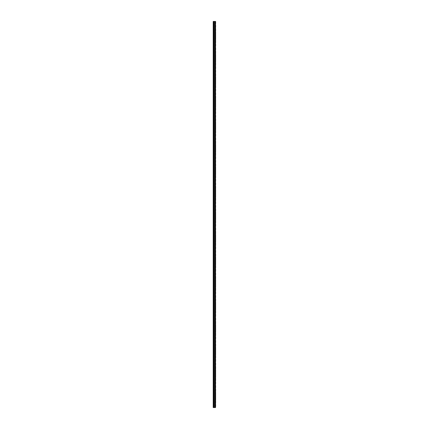 <?xml version="1.0" encoding="UTF-8"?>
<svg xmlns="http://www.w3.org/2000/svg" width="429" height="429" viewBox="0 0 429 429"><rect width="100%" height="100%" fill="white"/><g stroke="black" fill="none" stroke-linecap="round" stroke-linejoin="round"><path stroke-width="0.32" stroke-dasharray="2.15 1.61" d="M213.47 407.55L213.47 21.45L213.213 407.55L213.213 21.45L213.213 407.55L214.13 407.55L213.857 407.55L213.857 21.45L214.13 21.45L213.857 21.45L213.798 407.55L213.798 21.45L214.13 21.45L214.13 407.55L214.13 21.45L214.13 407.55L214.87 407.55L213.798 407.55L213.798 21.45L213.47 21.45L213.663 407.55L213.663 21.45L213.213 21.45L213.663 21.45L213.663 407.55L213.47 21.45L213.991 21.45L213.991 407.55M215.251 407.55L215.251 21.45L215.787 21.45L215.787 407.55L215.251 407.55L215.251 21.45L215.251 407.55L215.787 407.55L214.87 407.55L215.143 407.55L215.143 21.45L214.87 21.45L215.143 21.45L215.143 407.55L215.202 21.45L215.594 21.45L214.13 21.45M215.787 23.606L215.787 22.094L215.787 23.606M215.787 26.823L215.787 25.311L215.787 26.823M215.787 30.041L215.787 28.529L215.787 30.041M215.787 33.258L215.787 31.746L215.787 33.258M215.787 36.476L215.787 34.964L215.787 36.476M215.787 39.693L215.787 38.181L215.787 39.693M215.787 42.911L215.787 41.398L215.787 42.911M215.787 46.128L215.787 44.616L215.787 46.128M215.787 49.346L215.787 47.834L215.787 49.346M215.787 52.563L215.787 51.051L215.787 52.563M215.787 55.781L215.787 54.269L215.787 55.781M215.787 58.998L215.787 57.486L215.787 58.998M215.787 62.216L215.787 60.704L215.787 62.216M215.787 65.433L215.787 63.921L215.787 65.433M215.787 68.651L215.787 67.139L215.787 68.651M215.787 71.868L215.787 70.356L215.787 71.868M215.787 75.086L215.787 73.573L215.787 75.086M215.787 78.303L215.787 76.791L215.787 78.303M215.787 81.521L215.787 80.008L215.787 81.521M215.787 84.738L215.787 83.226L215.787 84.738M215.787 87.956L215.787 86.444L215.787 87.956M215.787 91.173L215.787 89.661L215.787 91.173M215.787 94.391L215.787 92.878L215.787 94.391M215.787 97.608L215.787 96.096L215.787 97.608M215.787 100.826L215.787 99.313L215.787 100.826M215.787 104.043L215.787 102.531L215.787 104.043M215.787 107.261L215.787 105.748L215.787 107.261M215.787 110.478L215.787 108.966L215.787 110.478M215.787 113.696L215.787 112.183L215.787 113.696M215.787 116.913L215.787 115.401L215.787 116.913M215.787 120.131L215.787 118.618L215.787 120.131M215.787 123.348L215.787 121.836L215.787 123.348M215.787 126.566L215.787 125.053L215.787 126.566M215.787 129.783L215.787 128.271L215.787 129.783M215.787 133.001L215.787 131.488L215.787 133.001M215.787 136.218L215.787 134.706L215.787 136.218M215.787 139.436L215.787 137.923L215.787 139.436M215.787 142.653L215.787 141.141L215.787 142.653M215.787 145.871L215.787 144.358L215.787 145.871M215.787 149.088L215.787 147.576L215.787 149.088M215.787 152.306L215.787 150.793L215.787 152.306M215.787 155.523L215.787 154.011L215.787 155.523M215.787 158.741L215.787 157.228L215.787 158.741M215.787 161.958L215.787 160.446L215.787 161.958M215.787 165.176L215.787 163.663L215.787 165.176M215.787 168.393L215.787 166.881L215.787 168.393M215.787 171.611L215.787 170.099L215.787 171.611M215.787 174.828L215.787 173.316L215.787 174.828M215.787 178.046L215.787 176.534L215.787 178.046M215.787 181.263L215.787 179.751L215.787 181.263M215.787 184.481L215.787 182.969L215.787 184.481M215.787 187.698L215.787 186.186L215.787 187.698M215.787 190.916L215.787 189.404L215.787 190.916M215.787 194.133L215.787 192.621L215.787 194.133M215.787 197.351L215.787 195.838L215.787 197.351M215.787 200.568L215.787 199.056L215.787 200.568M215.787 203.786L215.787 202.273L215.787 203.786M215.787 207.003L215.787 205.491L215.787 207.003M215.787 210.221L215.787 208.708L215.787 210.221M215.787 213.438L215.787 211.926L215.787 213.438M215.787 216.656L215.787 215.143L215.787 216.656M215.787 219.873L215.787 218.361L215.787 219.873M215.787 223.091L215.787 221.578L215.787 223.091M215.787 226.308L215.787 224.796L215.787 226.308M215.787 229.526L215.787 228.013L215.787 229.526M215.787 232.743L215.787 231.231L215.787 232.743M215.787 235.961L215.787 234.448L215.787 235.961M215.787 239.178L215.787 237.666L215.787 239.178M215.787 242.396L215.787 240.883L215.787 242.396M215.787 245.613L215.787 244.101L215.787 245.613M215.787 248.831L215.787 247.319L215.787 248.831M215.787 252.048L215.787 250.536L215.787 252.048M215.787 255.266L215.787 253.754L215.787 255.266M215.787 258.483L215.787 256.971L215.787 258.483M215.787 261.701L215.787 260.188L215.787 261.701M215.787 264.918L215.787 263.406L215.787 264.918M215.787 268.136L215.787 266.623L215.787 268.136M215.787 271.353L215.787 269.841L215.787 271.353M215.787 274.571L215.787 273.058L215.787 274.571M215.787 277.788L215.787 276.276L215.787 277.788M215.787 281.006L215.787 279.494L215.787 281.006M215.787 284.223L215.787 282.711L215.787 284.223M215.787 287.441L215.787 285.929L215.787 287.441M215.787 290.658L215.787 289.146L215.787 290.658M215.787 293.876L215.787 292.364L215.787 293.876M215.787 297.093L215.787 295.581L215.787 297.093M215.787 300.311L215.787 298.799L215.787 300.311M215.787 303.528L215.787 302.016L215.787 303.528M215.787 306.746L215.787 305.234L215.787 306.746M215.787 309.963L215.787 308.451L215.787 309.963M215.787 313.181L215.787 311.669L215.787 313.181M215.787 316.398L215.787 314.886L215.787 316.398M215.787 319.616L215.787 318.104L215.787 319.616M215.787 322.833L215.787 321.321L215.787 322.833M215.787 326.051L215.787 324.538L215.787 326.051M215.787 329.268L215.787 327.756L215.787 329.268M215.787 332.486L215.787 330.974L215.787 332.486M215.787 335.703L215.787 334.191L215.787 335.703M215.787 338.921L215.787 337.409L215.787 338.921M215.787 342.138L215.787 340.626L215.787 342.138M215.787 345.356L215.787 343.844L215.787 345.356M215.787 348.573L215.787 347.061L215.787 348.573M215.787 351.791L215.787 350.279L215.787 351.791M215.787 355.008L215.787 353.496L215.787 355.008M215.787 358.226L215.787 356.714L215.787 358.226M215.787 361.443L215.787 359.931L215.787 361.443M215.787 364.661L215.787 363.149L215.787 364.661M215.787 367.878L215.787 366.366L215.787 367.878M215.787 371.096L215.787 369.584L215.787 371.096M215.787 374.313L215.787 372.801L215.787 374.313M215.787 377.531L215.787 376.019L215.787 377.531M215.787 380.748L215.787 379.236L215.787 380.748M215.787 383.966L215.787 382.454L215.787 383.966M215.787 387.183L215.787 385.671L215.787 387.183M215.787 390.401L215.787 388.889L215.787 390.401M215.787 393.618L215.787 392.106L215.787 393.618M215.787 396.836L215.787 395.324L215.787 396.836M215.787 400.053L215.787 398.541L215.787 400.053M215.787 403.271L215.787 401.759L215.787 403.271M215.787 406.488L215.787 404.976L215.787 406.488M213.991 21.45L213.749 407.55M215.594 407.55L215.594 21.45L215.594 407.55M215.594 22.512L215.594 22.094L215.594 22.512M215.594 25.729L215.594 25.311L215.594 25.729M215.594 28.947L215.594 28.529L215.594 28.947M215.594 32.164L215.594 31.746L215.594 32.164M215.594 35.382L215.594 34.964L215.594 35.382M215.594 38.599L215.594 38.181L215.594 38.599M215.594 41.817L215.594 41.398L215.594 41.817M215.594 45.034L215.594 44.616L215.594 45.034M215.594 48.252L215.594 47.834L215.594 48.252M215.594 51.469L215.594 51.051L215.594 51.469M215.594 54.687L215.594 54.269L215.594 54.687M215.594 57.904L215.594 57.486L215.594 57.904M215.594 61.122L215.594 60.704L215.594 61.122M215.594 64.339L215.594 63.921L215.594 64.339M215.594 67.557L215.594 67.139L215.594 67.557M215.594 70.774L215.594 70.356L215.594 70.774M215.594 73.992L215.594 73.573L215.594 73.992M215.594 77.209L215.594 76.791L215.594 77.209M215.594 80.427L215.594 80.008L215.594 80.427M215.594 83.644L215.594 83.226L215.594 83.644M215.594 86.862L215.594 86.444L215.594 86.862M215.594 90.079L215.594 89.661L215.594 90.079M215.594 93.297L215.594 92.878L215.594 93.297M215.594 96.514L215.594 96.096L215.594 96.514M215.594 99.732L215.594 99.313L215.594 99.732M215.594 102.949L215.594 102.531L215.594 102.949M215.594 106.167L215.594 105.748L215.594 106.167M215.594 109.384L215.594 108.966L215.594 109.384M215.594 112.602L215.594 112.183L215.594 112.602M215.594 115.819L215.594 115.401L215.594 115.819M215.594 119.037L215.594 118.618L215.594 119.037M215.594 122.254L215.594 121.836L215.594 122.254M215.594 125.472L215.594 125.053L215.594 125.472M215.594 128.689L215.594 128.271L215.594 128.689M215.594 131.907L215.594 131.488L215.594 131.907M215.594 135.124L215.594 134.706L215.594 135.124M215.594 138.342L215.594 137.923L215.594 138.342M215.594 141.559L215.594 141.141L215.594 141.559M215.594 144.777L215.594 144.358L215.594 144.777M215.594 147.994L215.594 147.576L215.594 147.994M215.594 151.212L215.594 150.793L215.594 151.212M215.594 154.429L215.594 154.011L215.594 154.429M215.594 157.647L215.594 157.228L215.594 157.647M215.594 160.864L215.594 160.446L215.594 160.864M215.594 164.082L215.594 163.663L215.594 164.082M215.594 167.299L215.594 166.881L215.594 167.299M215.594 170.517L215.594 170.099L215.594 170.517M215.594 173.734L215.594 173.316L215.594 173.734M215.594 176.952L215.594 176.534L215.594 176.952M215.594 180.169L215.594 179.751L215.594 180.169M215.594 183.387L215.594 182.969L215.594 183.387M215.594 186.604L215.594 186.186L215.594 186.604M215.594 189.822L215.594 189.404L215.594 189.822M215.594 193.039L215.594 192.621L215.594 193.039M215.594 196.257L215.594 195.838L215.594 196.257M215.594 199.474L215.594 199.056L215.594 199.474M215.594 202.692L215.594 202.273L215.594 202.692M215.594 205.909L215.594 205.491L215.594 205.909M215.594 209.127L215.594 208.708L215.594 209.127M215.594 212.344L215.594 211.926L215.594 212.344M215.594 215.562L215.594 215.143L215.594 215.562M215.594 218.779L215.594 218.361L215.594 218.779M215.594 221.997L215.594 221.578L215.594 221.997M215.594 225.214L215.594 224.796L215.594 225.214M215.594 228.432L215.594 228.013L215.594 228.432M215.594 231.649L215.594 231.231L215.594 231.649M215.594 234.867L215.594 234.448L215.594 234.867M215.594 238.084L215.594 237.666L215.594 238.084M215.594 241.302L215.594 240.883L215.594 241.302M215.594 244.519L215.594 244.101L215.594 244.519M215.594 247.737L215.594 247.319L215.594 247.737M215.594 250.954L215.594 250.536L215.594 250.954M215.594 254.172L215.594 253.754L215.594 254.172M215.594 257.389L215.594 256.971L215.594 257.389M215.594 260.607L215.594 260.188L215.594 260.607M215.594 263.824L215.594 263.406L215.594 263.824M215.594 267.042L215.594 266.623L215.594 267.042M215.594 270.259L215.594 269.841L215.594 270.259M215.594 273.477L215.594 273.058L215.594 273.477M215.594 276.694L215.594 276.276L215.594 276.694M215.594 279.912L215.594 279.494L215.594 279.912M215.594 283.129L215.594 282.711L215.594 283.129M215.594 286.347L215.594 285.929L215.594 286.347M215.594 289.564L215.594 289.146L215.594 289.564M215.594 292.782L215.594 292.364L215.594 292.782M215.594 295.999L215.594 295.581L215.594 295.999M215.594 299.217L215.594 298.799L215.594 299.217M215.594 302.434L215.594 302.016L215.594 302.434M215.594 305.652L215.594 305.234L215.594 305.652M215.594 308.869L215.594 308.451L215.594 308.869M215.594 312.087L215.594 311.669L215.594 312.087M215.594 315.304L215.594 314.886L215.594 315.304M215.594 318.522L215.594 318.104L215.594 318.522M215.594 321.739L215.594 321.321L215.594 321.739M215.594 324.957L215.594 324.538L215.594 324.957M215.594 328.174L215.594 327.756L215.594 328.174M215.594 331.392L215.594 330.974L215.594 331.392M215.594 334.609L215.594 334.191L215.594 334.609M215.594 337.827L215.594 337.409L215.594 337.827M215.594 341.044L215.594 340.626L215.594 341.044M215.594 344.262L215.594 343.844L215.594 344.262M215.594 347.479L215.594 347.061L215.594 347.479M215.594 350.697L215.594 350.279L215.594 350.697M215.594 353.914L215.594 353.496L215.594 353.914M215.594 357.132L215.594 356.714L215.594 357.132M215.594 360.349L215.594 359.931L215.594 360.349M215.594 363.567L215.594 363.149L215.594 363.567M215.594 366.784L215.594 366.366L215.594 366.784M215.594 370.002L215.594 369.584L215.594 370.002M215.594 373.219L215.594 372.801L215.594 373.219M215.594 376.437L215.594 376.019L215.594 376.437M215.594 379.654L215.594 379.236L215.594 379.654M215.594 382.872L215.594 382.454L215.594 382.872M215.594 386.089L215.594 385.671L215.594 386.089M215.594 389.307L215.594 388.889L215.594 389.307M215.594 392.524L215.594 392.106L215.594 392.524M215.594 395.742L215.594 395.324L215.594 395.742M215.594 398.959L215.594 398.541L215.594 398.959M215.594 402.177L215.594 401.759L215.594 402.177M215.594 405.394L215.594 404.976L215.594 405.394M215.251 21.45L215.143 407.55L214.13 407.55M215.068 407.55L215.068 21.45L215.009 407.55M213.47 21.45L213.749 21.45M213.406 407.55L213.406 21.45L213.406 407.55M214.87 407.55L214.87 21.45M215.53 407.55L215.53 21.45M213.932 21.45L213.932 407.55"/><path stroke-width="0.64" d="M213.991 407.55L213.213 407.55L213.213 21.45L213.991 21.45L213.991 407.55L215.53 407.55L215.53 21.45L215.251 21.45L215.251 407.55M213.991 21.45L215.251 21.45M215.53 21.45L215.53 407.55M213.47 407.55L213.47 21.45M213.749 407.55L213.749 21.45M215.068 21.45L215.068 407.55M215.009 21.45L215.009 407.55M214.87 21.45L214.87 407.55M213.932 407.55L213.932 21.45M214.13 21.45L214.13 407.55"/></g></svg>
